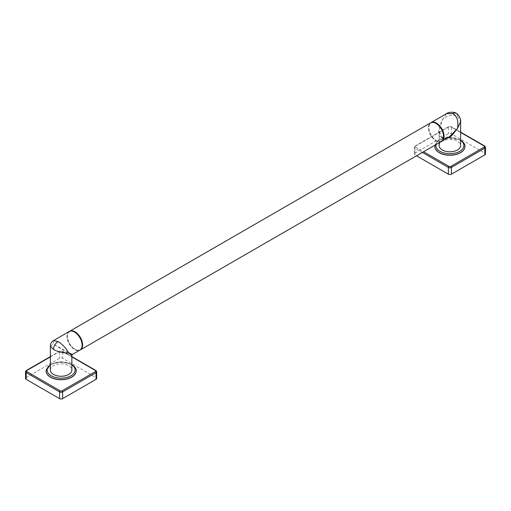 <?xml version="1.0" encoding="UTF-8"?>
<svg xmlns="http://www.w3.org/2000/svg" width="511" height="511" viewBox="0 0 511 511"><rect width="100%" height="100%" fill="white"/><g stroke="black" fill="none" stroke-linecap="round" stroke-linejoin="round"><path stroke-width="0.38" stroke-dasharray="2.56 1.92" d="M434.855 146.504A15.036 8.681 180 0 1 444.193 138.545A15.036 8.681 180 0 1 460.52 140.436A15.036 8.681 180 0 1 464.927 146.504M484.645 146.005A0.856 0.498 -60 0 1 484.824 146.401L484.824 153.134L451.411 133.844A2.146 1.239 180 0 0 448.371 133.844L414.964 153.134A2.146 1.239 180 0 0 414.332 154.009L414.332 147.277A2.146 1.239 0 0 0 414.964 148.152L422.361 152.425M484.824 153.134A2.146 1.239 180 0 1 485.45 154.009M460.628 132.432L450.804 126.76A1.29 0.741 0 0 0 448.977 126.76L415.571 146.05A1.29 0.741 0 0 0 415.571 147.104A0.856 0.498 120 0 0 414.964 148.152L414.964 154.89L416.529 155.791M414.964 154.89A2.146 1.239 180 0 1 414.332 154.009M439.153 145.597A10.737 6.202 180 0 1 445.784 139.867A10.737 6.202 180 0 1 457.486 141.208A10.737 6.202 180 0 1 460.628 145.597M439.153 142.729L439.153 130.944L442.296 119.746C447.668 115.141 452.733 113.972 457.486 116.24L460.628 121.65M442.296 138.149A1.067 0.613 120 0 0 442.079 137.663C440.437 136.954 439.46 134.719 439.153 130.944L442.296 138.149L446.116 138.711M441.542 137.715L449.361 136.839C446.014 138.455 443.586 138.73 442.079 137.663L442.079 137.663A1.067 0.613 120 0 0 441.542 137.715C437.416 136.143 437.665 130.152 442.296 119.746L446.671 113.589M441.587 141.311A10.737 6.202 60 0 1 436.464 140.646L436.464 140.646A10.737 6.202 60 0 1 428.87 127.495A10.737 6.202 60 0 1 430.862 122.729M443.574 136.265A10.392 6.004 60 0 1 436.222 140.506L436.222 140.506A10.392 6.004 60 0 1 428.87 127.776A10.392 6.004 60 0 1 436.1 123.464M441.351 141.464A10.737 6.202 60 0 1 433.073 138.583A10.737 6.202 60 0 1 428.384 127.776A10.737 6.202 60 0 1 430.613 122.864M74.778 332.214A10.392 6.004 -120 0 0 67.426 336.455L67.426 336.174A10.737 6.202 -120 0 0 75.021 349.326A10.737 6.202 -120 0 0 80.138 349.99M69.413 331.409A10.737 6.202 -120 0 0 67.426 336.174L67.426 336.455A10.392 6.004 -120 0 0 74.778 349.185A10.392 6.004 -120 0 0 82.124 345.085M69.164 331.543A10.737 6.202 -120 0 0 67.516 340.147A10.737 6.202 -120 0 0 74.536 349.607A10.737 6.202 -120 0 0 79.901 350.137M72.383 354.481L53.514 344.21L53.591 340.53M71.847 355.407L53.514 344.21L50.372 346.113M50.372 370.053A10.737 6.202 180 0 1 57.002 364.33A10.737 6.202 180 0 1 68.704 365.672A10.737 6.202 180 0 1 71.847 370.053M46.073 370.967A15.036 8.681 180 0 1 55.412 363.008A15.036 8.681 180 0 1 71.738 364.899A15.036 8.681 180 0 1 76.145 370.967M95.864 370.469A0.856 0.498 -60 0 1 96.036 370.865L96.036 377.597L62.629 358.307A2.146 1.239 180 0 0 59.589 358.307L26.176 377.597A2.146 1.239 180 0 0 25.55 378.472M96.036 377.597A2.146 1.239 180 0 1 96.668 378.472M464.927 146.433A15.036 8.681 0 0 0 460.52 140.301A15.036 8.681 0 0 0 444.136 138.417A15.036 8.681 0 0 0 434.855 146.433M415.571 147.104L423.574 151.722M448.977 126.76A0.856 0.498 -120 0 0 448.549 126.715A0.856 0.498 -120 0 0 448.371 127.111L414.964 146.401A2.146 1.239 0 0 0 414.332 147.277L415.136 146.005A0.856 0.498 -120 0 0 414.964 146.401L414.964 153.134M450.804 126.76A0.856 0.498 -60 0 1 451.232 126.715A0.856 0.498 -60 0 1 451.411 127.111A2.146 1.239 0 0 0 448.371 127.111L448.371 133.844M415.571 146.05A0.856 0.498 -120 0 0 415.136 146.005L448.549 126.715L451.232 126.715L460.628 132.145M485.45 147.277A2.146 1.239 0 0 0 484.824 146.401L451.411 127.111L451.411 133.844M460.628 140.404A14.001 8.087 0 0 0 459.791 139.88A14.001 8.087 0 0 0 445.381 137.938A14.001 8.087 0 0 0 436.004 144.549M457.486 116.24A6.445 3.718 120 0 0 456.151 113.289M68.704 353.848A1.067 0.613 -60 0 1 69.458 352.539M71.847 364.867A14.001 8.087 0 0 0 71.01 364.337A14.001 8.087 0 0 0 50.372 364.867M76.145 370.897A15.036 8.681 0 0 0 71.738 364.758A15.036 8.681 0 0 0 55.354 362.88A15.036 8.681 0 0 0 46.073 370.897M71.847 356.895L62.023 351.223A1.29 0.741 0 0 0 60.196 351.223L50.372 356.895M60.196 351.223A0.856 0.498 -120 0 0 59.768 351.178A0.856 0.498 -120 0 0 59.589 351.574L26.176 370.865A2.146 1.239 0 0 0 25.55 371.74M62.023 351.223A0.856 0.498 -60 0 1 62.451 351.178A0.856 0.498 -60 0 1 62.629 351.574A2.146 1.239 0 0 0 59.589 351.574L59.589 358.307M26.355 370.469A0.856 0.498 -120 0 0 26.176 370.865L26.176 377.597M96.668 371.74A2.146 1.239 0 0 0 96.036 370.865L62.629 351.574L62.629 358.307M435.008 145.124L438.412 140.506L445.113 137.785L460.628 140.02M50.372 364.477L60.886 361.782L71.847 364.477M50.372 356.608L59.768 351.178L62.451 351.178L71.847 356.608"/><path stroke-width="0.77" d="M464.927 146.504A15.036 8.681 180 0 1 464.927 146.574A15.036 8.681 180 0 1 455.646 154.597A15.036 8.681 180 0 1 439.262 152.712A15.036 8.681 180 0 1 434.855 146.574A15.036 8.681 180 0 1 434.855 146.504M423.574 151.722L448.977 166.394A1.29 0.741 0 0 0 450.804 166.394L484.211 147.104A0.856 0.498 60 0 1 484.824 148.152A2.146 1.239 0 0 0 485.45 147.277L485.45 154.009A2.146 1.239 180 0 1 484.824 154.89L451.411 174.181A2.146 1.239 180 0 1 448.371 174.181L416.529 155.791M446.116 138.711L451.539 135.945L457.486 128.517L460.628 121.65L460.628 145.597A10.737 6.202 180 0 1 453.998 151.32A10.737 6.202 180 0 1 442.296 149.979A10.737 6.202 180 0 1 439.153 145.597L439.153 142.729M441.836 141.183L449.361 136.839L457.486 128.517C458.731 121.446 457.217 116.482 452.931 113.608L446.671 113.589L431.099 122.583A10.737 6.202 60 0 1 436.464 123.113A10.737 6.202 60 0 1 443.484 132.573A10.737 6.202 60 0 1 441.836 141.183A10.737 6.202 60 0 1 441.587 141.311M436.1 123.464A10.392 6.004 60 0 1 436.222 123.534L436.222 123.534A10.392 6.004 60 0 1 443.574 136.265L443.574 136.546A10.737 6.202 60 0 1 441.351 141.464L80.387 349.863A10.737 6.202 -120 0 0 82.616 344.944A10.737 6.202 -120 0 0 77.928 334.137A10.737 6.202 -120 0 0 69.649 331.262A10.737 6.202 -120 0 0 69.413 331.409M69.649 331.262L430.613 122.864A10.737 6.202 60 0 1 435.979 123.394A10.737 6.202 60 0 1 443.574 136.546L443.574 136.265M82.124 345.085A10.392 6.004 -120 0 0 82.13 344.944L82.13 344.944A10.392 6.004 -120 0 0 74.778 332.214L74.536 332.073A10.737 6.202 -120 0 0 69.164 331.543L53.591 340.53L58.069 341.578C62.553 344.337 66.098 348.138 68.704 352.973C63.332 353.178 58.267 352.009 53.514 349.467L50.372 346.113C50.448 343.679 51.522 341.821 53.591 340.53M50.372 346.113L50.372 370.053A10.737 6.202 180 0 0 53.514 374.442A10.737 6.202 180 0 0 65.216 375.783A10.737 6.202 180 0 0 71.847 370.053L71.847 355.407L68.704 352.973L72.383 354.481L79.901 350.137A10.737 6.202 -120 0 0 82.13 345.225A10.737 6.202 -120 0 0 74.536 332.073L74.778 332.214M76.145 370.967A15.036 8.681 180 0 1 76.145 371.037A15.036 8.681 180 0 1 66.864 379.06A15.036 8.681 180 0 1 50.48 377.175A15.036 8.681 180 0 1 46.073 371.037A15.036 8.681 180 0 1 46.073 370.967M96.668 371.74L96.668 378.472A2.146 1.239 180 0 1 96.036 379.347L62.629 398.637A2.146 1.239 180 0 1 59.589 398.637L26.176 379.347A2.146 1.239 180 0 1 25.55 378.472L25.55 371.74A2.146 1.239 0 0 0 26.176 372.615L59.589 391.905A2.146 1.239 0 0 0 62.629 391.905L96.036 372.615A2.146 1.239 0 0 0 96.668 371.74L95.864 370.469A0.856 0.498 -60 0 0 95.429 370.513L71.847 356.895M434.855 146.574L434.855 146.433A15.036 8.681 0 0 0 439.262 152.572A15.036 8.681 0 0 0 455.646 154.456A15.036 8.681 0 0 0 464.927 146.433L464.927 146.574M484.211 147.104A1.29 0.741 0 0 0 484.211 146.05L460.628 132.432M448.977 166.394A0.856 0.498 120 0 0 448.371 167.442A2.146 1.239 0 0 0 451.411 167.442L484.824 148.152L484.824 154.89M422.361 152.425L448.371 167.442L448.371 174.181M450.804 166.394A0.856 0.498 60 0 1 451.411 167.442L451.411 174.181M484.211 146.05A0.856 0.498 -60 0 1 484.645 146.005L485.45 147.277M436.004 144.549A14.001 8.087 0 0 0 439.99 151.313A14.001 8.087 0 0 0 459.344 151.556A14.001 8.087 0 0 0 460.628 140.404M446.671 113.589C448.818 111.494 455.857 112.254 456.151 113.289L456.151 113.289A6.445 3.718 120 0 0 452.931 113.608M50.372 364.867A14.001 8.087 0 0 0 51.209 375.77A14.001 8.087 0 0 0 70.563 376.019A14.001 8.087 0 0 0 71.847 364.867M46.073 371.037L46.073 370.897A15.036 8.681 0 0 0 50.48 377.035A15.036 8.681 0 0 0 66.864 378.919A15.036 8.681 0 0 0 76.145 370.897C76.573 369.07 75.034 366.866 71.527 364.286M50.372 356.895L26.789 370.513A1.29 0.741 0 0 0 26.789 371.561L60.196 390.851A1.29 0.741 0 0 0 62.023 390.851L95.429 371.561A1.29 0.741 0 0 0 95.429 370.513M26.789 370.513A0.856 0.498 -120 0 0 26.355 370.469L50.372 356.608M26.789 371.561A0.856 0.498 120 0 0 26.176 372.615L26.176 379.347M60.196 390.851A0.856 0.498 120 0 0 59.589 391.905L59.589 398.637M62.023 390.851A0.856 0.498 60 0 1 62.629 391.905L62.629 398.637M95.429 371.561A0.856 0.498 60 0 1 96.036 372.615L96.036 379.347M53.514 349.467A6.445 3.718 -60 0 1 58.069 341.578M460.628 132.145L484.645 146.005M434.855 146.433L435.008 145.124M460.309 139.829C463.816 142.403 465.355 144.607 464.927 146.433M460.628 121.65C461.267 118.68 457.486 113.295 456.151 113.289L456.151 113.289M46.073 370.897L50.372 364.477M25.55 371.74L26.355 370.469M71.847 356.608L95.864 370.469M72.383 354.481L71.847 355.407"/></g></svg>
